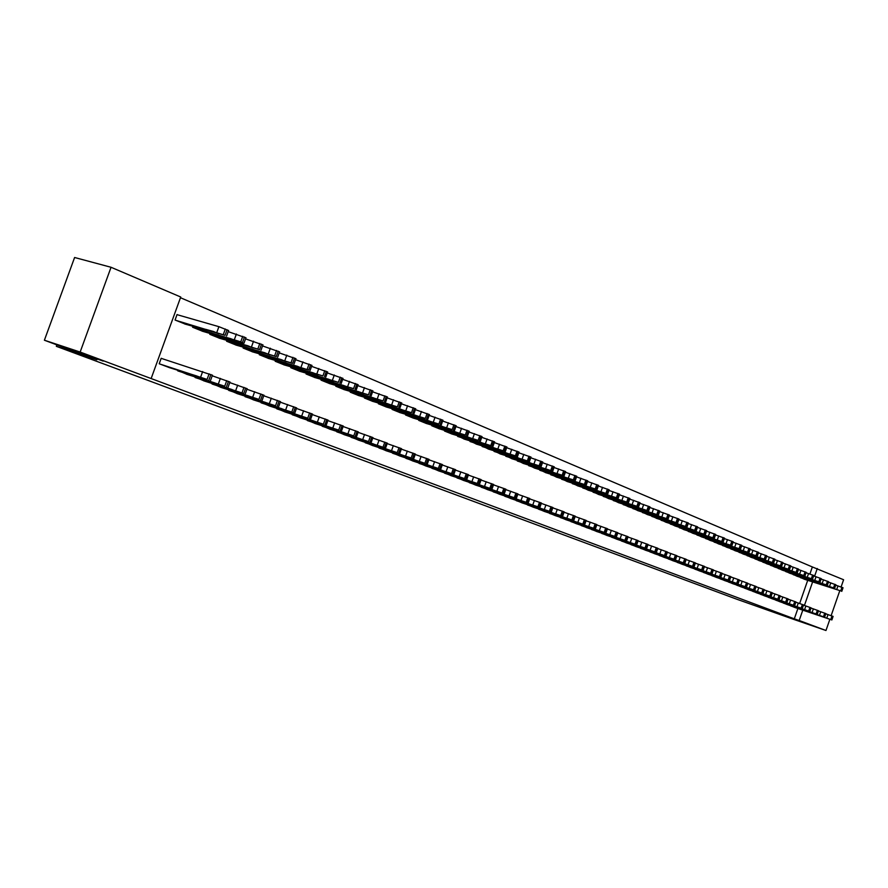 <?xml version="1.0" encoding="UTF-8"?>
<svg xmlns="http://www.w3.org/2000/svg" width="888" height="888" viewBox="0 0 888 888"><rect width="100%" height="100%" fill="white"/><g stroke="black" fill="none" stroke-linecap="round" stroke-linejoin="round"><path stroke-width="1.33" d="M795.404 619.558L808.846 624.375L795.404 619.558M76.601 351.493L103.163 361.116L76.601 351.493M809.912 574.003L812.365 566.955L180.464 297.724M812.365 566.955L843.6 579.742L841.091 586.957M829.847 619.347L825.973 630.502L793.794 619.413L736.707 599.189L56.333 346.32L96.87 359.773L44.4 340.226L74.603 257.498L111.044 267.277L180.719 297.003L151.149 378.554L80.153 352.048L111.044 267.277M56.865 344.866L56.333 346.32M792.884 574.247L797.213 576.323M782.939 602.785L787.356 604.628M777.91 568.065L782.361 570.174M767.82 596.98L772.36 598.856M762.526 561.716L767.099 563.88M752.291 591.02L756.942 592.962M746.719 555.189L751.403 557.453M736.341 584.892L741.125 586.879M730.48 548.484L735.308 550.782M719.946 578.599L724.863 580.641M713.785 541.602L718.747 543.956M703.096 572.138L708.147 574.247M696.614 534.509L701.72 536.94M685.758 565.478L690.953 567.654M678.954 527.217L684.182 529.759M667.92 558.63L673.27 560.883M660.772 519.713L666.155 522.333M649.572 551.592L655.067 553.901M642.046 511.988L647.607 514.652M630.669 544.333L636.341 546.697M622.765 504.029L628.493 506.771M611.199 536.851L617.027 539.316M602.885 495.815L608.78 498.69M591.13 529.148L597.147 531.69M582.395 487.357L588.478 490.287M570.44 521.212L576.634 523.82M561.26 478.632L567.532 481.651M549.095 513.009L555.488 515.717M539.438 469.619L545.92 472.738M527.061 504.551L533.666 507.348M516.905 460.317L523.598 463.547M504.317 495.815L511.144 498.679M493.639 450.693L500.543 454.046M480.808 486.791L487.867 489.754M469.574 440.759L476.723 444.222M456.51 477.466L463.802 480.53M444.688 430.48L444.5 431.013L452.081 434.066M431.39 467.81L438.927 470.984M418.947 419.835L418.736 420.401L426.584 423.565M405.383 457.831L413.186 461.116M392.274 408.824L392.063 409.412L400.188 412.687M378.454 447.485L386.535 450.893M364.646 397.402L364.424 398.024L372.849 401.42M350.549 436.763L358.93 440.304M336.008 385.559L335.775 386.225L344.5 389.732M321.623 425.652L330.292 429.359M306.293 373.271L306.038 373.97L315.107 377.622M291.608 414.119L300.61 417.937M275.435 360.517L275.169 361.25L284.582 365.046M260.439 402.142L269.797 406.116M243.39 347.264L243.101 348.041L252.891 351.97M228.061 389.699L237.784 393.839M210.068 333.477L209.768 334.31L219.935 338.395M194.394 376.767L204.506 381.074M177.933 314.918L177.045 314.552L175.069 320.013L185.659 324.264M162.082 358.63L161.194 358.286L159.207 363.758L169.886 367.799M151.149 378.554L794.305 618.825L797.89 608.513M799.655 603.463L807.703 580.341M177.056 370.107L187.368 374.503M192.896 326.373L192.585 327.228L202.964 331.402M211.4 383.294L221.301 387.512M226.884 340.437L226.595 341.236L236.574 345.254M244.411 395.981L253.946 400.033M259.562 353.957L259.296 354.712L268.886 358.574M276.168 408.191L285.348 412.076M291.009 366.955L290.753 367.676L299.989 371.384M306.749 419.935L315.595 423.676M321.29 379.476L321.045 380.153L329.936 383.727M336.219 431.257L344.744 434.865M350.46 391.53L350.227 392.174L358.808 395.626M364.624 442.169L372.838 445.676M378.588 403.163L378.366 403.774L386.635 407.104M392.03 452.702L399.977 456.044M405.727 414.374L405.516 414.951L413.508 418.17M418.492 462.859L426.173 466.089M431.923 425.208L431.735 425.752L439.438 428.86M444.056 472.682L451.47 475.79M457.242 435.664L464.502 439.194M468.764 482.173L475.924 485.203M481.707 445.765L488.733 449.173M492.662 491.341L499.6 494.25M505.372 455.544L512.165 458.83M515.784 500.221L522.488 503.063M528.26 465.001L534.854 468.176M538.161 508.813L544.666 511.566M550.438 474.159L556.809 477.233M559.851 517.138L566.156 519.78M571.905 483.028L578.088 486.002M580.863 525.208L586.979 527.761M592.718 491.619L598.712 494.494M601.243 533.033L607.159 535.531M612.898 499.955L618.714 502.741M621.001 540.626L626.762 543.023M632.478 508.036L638.128 510.733M640.193 547.985L645.776 550.316M651.481 515.884L656.954 518.503M658.818 555.133L664.235 557.409M669.929 523.498L675.246 526.04M676.9 562.082L682.184 564.28M687.845 530.891L693.017 533.355M694.483 568.831L699.611 570.973M705.261 538.084L710.289 540.481M711.577 575.391L716.561 577.478M722.188 545.066L727.083 547.397M728.193 581.773L733.044 583.805M738.65 551.859L743.411 554.123M744.366 587.978L749.095 589.932M754.678 558.474L759.307 560.672M760.106 594.017L764.701 595.926M770.262 564.912L774.78 567.055M775.435 599.9L779.908 601.753M785.447 571.173L789.832 573.282M790.353 605.627L794.716 607.448M800.232 577.278L804.506 579.331M825.973 630.502L799.189 620.501L802.785 610.167M804.428 605.461L812.609 581.94M814.596 576.223L817.282 568.52M839.77 590.764L831.135 615.639M44.4 340.226L80.153 352.048M794.305 618.825L799.189 620.501M160.095 364.102L207.082 379.42L168.986 367.499M212.432 375.224L161.172 358.341M197.114 376.09L189.621 373.759L197.114 376.09M175.957 320.379L225.064 335.309L184.748 323.998M177.012 314.652L218.892 326.673L228.571 330.569M213.264 331.424L205.694 329.348L218.903 333.766L213.264 331.424M177.778 370.873L224.72 386.213L186.48 374.214M229.959 382.04L212.221 375.802M214.785 382.894L207.27 380.541L214.785 382.894M195.105 377.522L243.712 393.528L203.641 380.797M247.13 388.711L229.759 382.595M232.101 389.555L224.564 387.19L232.101 389.555M193.462 327.583L240.759 341.825L243.023 343.123L202.076 331.135M228.194 331.635L245.921 337.829M230.758 338.672L223.166 336.585L236.286 340.97L230.758 338.672M210.611 334.654L259.551 349.628L219.059 338.139M245.554 338.861L262.926 344.944M247.896 345.776L240.282 343.667L253.313 348.018L247.896 345.776M212.088 384.038L258.93 399.389L220.457 387.246M263.958 395.249L246.942 389.255M249.062 396.081L241.514 393.706L249.062 396.081M228.749 390.42L275.524 405.772L236.952 393.562M280.453 401.654L263.769 395.771M265.701 402.486L258.131 400.088L265.701 402.486M227.428 341.58L276.268 356.565L235.72 344.999M262.559 345.943L279.576 351.914M264.691 352.736L257.065 350.616L269.996 354.945L264.691 352.736M243.923 348.374L292.663 363.37L252.048 351.726M279.221 352.891L295.904 358.741M281.152 359.562L273.504 357.42L286.358 361.716L281.152 359.562M245.077 396.681L293.395 412.654L253.124 399.767M296.625 407.936L280.275 402.175M281.996 408.758L274.414 406.36L281.996 408.758M260.095 355.045L308.724 370.041L268.065 358.33M295.56 359.696L311.91 365.445M297.291 366.256L289.632 364.102L302.386 368.365L297.291 366.256M261.094 402.83L307.736 418.181L268.997 405.849M312.487 414.097L296.448 408.436M297.98 414.907L290.387 412.498L297.98 414.907M275.957 361.583L322.91 375.935L283.783 364.802M311.577 366.367L327.594 372.005M313.12 372.816L305.439 370.64L318.115 374.88L313.12 372.816M276.812 408.857L323.376 424.198L284.56 411.821M328.027 420.146L312.31 414.585M313.664 420.934L306.06 418.514L313.664 420.934M292.241 414.763L338.716 430.103L299.844 417.682M343.279 426.062L327.861 420.612M329.037 426.851L321.423 424.431L329.037 426.851M307.381 420.568L353.757 435.897L314.84 423.432M358.241 431.879L343.112 426.529M344.122 432.656L336.497 430.225L344.122 432.656M322.233 426.273L368.52 441.58L329.559 429.082M372.927 437.584L358.086 432.334M358.93 438.35L351.293 435.908L358.93 438.35M336.818 431.868L384.437 447.707L344.011 434.621M387.335 443.19L372.771 438.028M373.448 443.933L365.823 441.491L373.448 443.933M351.149 437.351L397.225 452.636L358.208 440.06M399.711 453.624L401.498 448.64L387.179 443.612M387.712 449.428L380.075 446.975L387.712 449.428M365.212 442.746L411.188 458.008L372.15 445.41M415.362 454.079L401.332 449.106M401.709 454.811L394.072 452.358L401.709 454.811M379.032 448.052L424.897 463.292L385.847 450.66M428.993 459.374L415.218 454.49M415.462 460.095L407.814 457.642L415.462 460.095M392.607 453.257L438.35 468.464L399.3 455.822M442.391 464.579L428.849 459.773M428.96 465.29L421.312 462.826L428.96 465.29M405.938 458.363L452.88 474.059L412.52 460.894M455.533 469.685L442.246 464.968M442.213 470.396L434.576 467.932L442.213 470.396M419.047 463.392L464.557 478.554L425.519 465.878M466.777 479.442L468.476 474.669L455.4 470.074M455.244 475.402L447.596 472.938L455.244 475.402M431.923 468.331L477.311 483.472L438.284 470.773M481.152 479.642L468.32 475.08M468.043 480.33L460.406 477.855L468.043 480.33M444.588 473.193L489.854 488.3L450.838 475.591M493.628 484.493L481.019 480.008M480.619 485.17L472.982 482.695L480.619 485.17M457.043 477.966L502.175 493.04L463.181 480.319M504.251 493.861L505.905 489.221L493.495 484.848M492.984 489.921L485.348 487.445L492.984 489.921M469.286 482.661L514.285 497.702L475.324 484.97M517.937 493.939L505.76 489.61M505.128 494.605L497.502 492.119L505.128 494.605M481.318 487.268L526.196 502.286L487.268 489.554M529.792 498.545L517.815 494.283M517.082 499.2L509.457 496.714L517.082 499.2M493.162 491.819L537.895 506.793L499.012 494.061M539.849 507.57L541.447 503.041L529.67 498.878M528.826 503.718L521.212 501.232L528.826 503.718M504.806 496.281L550.549 511.666L510.556 498.49M552.902 507.525L541.325 503.396M540.381 508.158L532.767 505.683L540.381 508.158M516.261 500.677L560.728 515.584L521.922 502.841M562.604 516.328L564.18 511.877L552.78 507.847M551.737 512.531L544.144 510.045L551.737 512.531M527.539 504.995L572.971 520.301L533.111 507.137M573.704 520.601L575.258 516.183L564.058 512.221M562.914 516.827L555.322 514.352L562.914 516.827M538.639 509.257L583.904 524.508L544.122 511.355M586.158 520.446L575.147 516.516M573.914 521.067L566.333 518.581L573.914 521.067M549.561 513.442L593.606 528.249L554.956 515.506M596.891 524.619L586.047 520.757M584.726 525.23L577.156 522.743L584.726 525.23M560.306 517.56L605.261 532.733L565.623 519.602M607.448 528.726L596.78 524.919M595.382 529.326L587.812 526.839L595.382 529.326M570.884 521.622L614.651 536.352L576.123 523.62M616.339 537.018L617.848 532.733L607.348 529.015M605.86 533.355L598.301 530.869L605.86 533.355M581.307 525.618L625.94 540.692L586.457 527.594M628.071 536.741L617.737 533.044M616.172 537.318L608.635 534.842L616.172 537.318M591.563 529.548L635.042 544.2L596.636 531.49M636.663 544.844L638.15 540.626L627.971 537.018M626.329 541.225L618.803 538.75L626.329 541.225M601.676 533.422L644.999 548.029L606.67 535.342M648.051 544.499L638.039 540.925M636.319 545.077L628.804 542.601L636.319 545.077M611.621 537.24L655.777 552.181L616.538 539.127M656.365 552.425L657.83 548.273L647.963 544.777M646.164 548.862L638.661 546.386L646.164 548.862M621.422 541.003L664.457 555.522L626.273 542.857M667.432 552.036L657.731 548.562M655.855 552.591L648.373 550.116L655.855 552.591M631.079 544.699L673.97 559.185L635.852 546.531M676.9 555.71L667.343 552.303M665.412 556.265L657.93 553.79L665.412 556.265M640.592 548.351L683.338 562.792L645.299 550.149M684.815 563.381L686.235 559.318L676.811 555.977M674.813 559.884L667.354 557.42L674.813 559.884M649.972 551.948L692.562 566.344L654.611 553.724M695.426 562.914L686.147 559.595M684.082 563.447L676.634 560.983L684.082 563.447M659.207 555.488L702.552 570.196L663.78 557.242M703.085 570.418L704.484 566.411L695.337 563.159M693.206 566.955L685.78 564.502L693.206 566.955M668.32 558.974L710.611 573.293L672.815 560.705M712.01 573.848L713.397 569.874L704.384 566.677M702.197 570.418L694.782 567.965L702.197 570.418M677.289 562.426L720.312 577.034L681.729 564.124M720.812 577.244L722.188 573.293L713.308 570.14M711.066 573.826L703.662 571.373L711.066 573.826M686.135 565.811L728.138 580.042L690.52 567.488M730.846 576.678L722.099 573.548M719.802 577.189L712.42 574.736L719.802 577.189M694.86 569.164L737.562 583.671L699.178 570.817M738.039 583.871L739.393 579.986L730.769 576.911M728.415 580.508L721.045 578.055L728.415 580.508M291.519 367.987L338.395 382.362L299.201 371.151M327.272 372.916L342.99 378.454M328.638 379.243L320.945 377.067L333.533 381.274L328.638 379.243M306.793 374.281L353.568 388.655L314.33 377.389M342.679 379.331L358.086 384.77M343.856 385.559L336.164 383.361L348.662 387.545L343.856 385.559M321.789 380.453L368.465 394.838L329.182 383.505M357.775 385.625L372.893 390.964M358.785 391.741L351.093 389.543L363.503 393.695L358.785 391.741M336.497 386.524L383.072 400.91L343.756 389.51M372.594 391.808L387.423 397.047M373.437 397.813L365.734 395.604L378.066 399.733L373.437 397.813M350.949 392.474L397.413 406.859L358.075 395.404M387.135 397.868L401.687 403.019M387.823 403.774L380.108 401.554L392.363 405.661L387.823 403.774M365.135 398.312L411.488 412.698L372.128 401.198M401.409 403.818L415.695 408.88M401.931 409.634L394.228 407.392L401.931 409.634M379.065 404.051L425.308 418.437L385.936 406.882M415.418 409.657L429.437 414.629M415.795 415.373L408.08 413.131L415.795 415.373M392.74 409.69L438.872 424.076L399.5 412.476M429.17 415.395L442.934 420.279M429.404 421.012L421.689 418.77L429.404 421.012M406.182 415.229L452.203 429.603L412.82 417.959M442.668 421.023L456.188 425.829M442.768 426.551L435.053 424.298L442.768 426.551M419.391 420.668L465.29 435.031L425.918 423.354M455.933 426.562L469.208 431.279M455.888 432.001L448.185 429.737L455.888 432.001M432.378 426.018L478.144 440.37L438.783 428.66M468.953 431.99L481.995 436.63M468.786 437.34L461.083 435.076L468.786 437.34M445.132 431.279L490.775 445.61L451.437 433.866M481.751 437.329L494.561 441.891M481.463 442.59L473.759 440.315L481.463 442.59M457.675 436.441L503.185 450.76L463.869 438.994M494.327 442.579L506.915 447.064M493.917 447.752L486.213 445.476L493.917 447.752M470.007 441.525L515.373 455.833L476.09 444.033M506.682 447.73L519.058 452.147M506.149 452.825L498.457 450.538L506.149 452.825M482.129 446.52L528.56 461.294L488.111 448.984M518.825 452.802L530.98 457.142M518.181 457.82L510.489 455.522L518.181 457.82M494.05 451.426L540.326 466.178L499.944 453.857M530.758 457.775L542.712 462.049M530.014 462.715L522.333 460.428L530.014 462.715M505.783 456.266L550.749 470.507L511.577 458.652M542.49 462.681L554.245 466.877M541.636 467.543L533.966 465.245L541.636 467.543M517.316 461.016L562.137 475.235L523.01 463.358M554.034 467.499L565.589 471.628M553.08 472.283L545.41 469.974L553.08 472.283M528.671 465.689L573.348 479.886L534.276 467.998M565.379 472.227L576.745 476.301M564.324 476.945L556.676 474.636L564.324 476.945M539.837 470.296L584.371 484.471L545.354 472.56M576.545 476.889L587.723 480.896M575.391 481.529L567.743 479.22L575.391 481.529M550.826 474.814L595.215 488.966L556.254 477.056M587.523 481.474L598.523 485.414M586.28 486.047L578.643 483.738L586.28 486.047M561.638 479.276L605.894 493.395L566.988 481.474M598.323 485.98L609.146 489.865M596.991 490.487L589.366 488.167L596.991 490.487M572.294 483.66L616.394 497.757L577.555 485.825M608.946 490.42L619.602 494.239M607.536 494.849L599.922 492.54L607.536 494.849M582.772 487.978L626.728 502.053L587.956 490.109M619.413 494.783L629.892 498.545M617.904 499.156L610.311 496.836L617.904 499.156M593.095 492.23L636.907 506.271L598.19 494.339M629.703 499.078L640.015 502.786M628.116 503.385L620.534 501.076L628.116 503.385M603.252 496.414L646.919 510.434L608.28 498.49M639.837 503.307L650.005 506.915L648.529 511.133M638.172 507.559L630.602 505.239L638.172 507.559M613.264 500.543L656.776 514.518L618.215 502.586M649.805 507.481L659.806 511.066M648.074 511.655L640.514 509.346L648.074 511.655M623.121 504.606L666.488 518.548L627.994 506.615M659.629 511.577L669.485 515.084L668.031 519.225M657.819 515.695L650.271 513.386L657.819 515.695M632.833 508.602L676.989 522.91L637.628 510.578M669.297 515.617L679.009 519.069L677.566 523.187M667.421 519.68L659.884 517.36L667.421 519.68M642.39 512.543L685.458 526.429L647.13 514.496M678.821 519.591L688.367 523.032M676.878 523.598L669.352 521.278L676.878 523.598M651.825 516.428L695.659 530.658L656.476 518.348M688.2 523.509L697.613 526.895M686.191 527.461L678.676 525.141L686.191 527.461M661.105 520.257L704.772 534.443L665.7 522.144M697.446 527.372L706.704 530.702M695.36 531.257L687.867 528.948L695.36 531.257M670.262 524.02L712.875 537.806L674.791 525.885M706.548 531.168L715.673 534.465M704.406 535.009L696.925 532.689L704.406 535.009M679.276 527.738L721.744 541.491L683.738 529.581M715.506 534.92L724.508 538.161M713.308 538.705L705.849 536.385L713.308 538.705M688.167 531.401L731.346 545.476L692.573 533.211M724.353 538.605L733.222 541.769L731.845 545.709M722.088 542.335L714.64 540.026L722.088 542.335M696.936 535.02L739.094 548.695L701.276 536.796M733.055 542.246L741.791 545.399M730.735 545.931L723.309 543.611L730.735 545.931M705.583 538.572L747.585 552.214L709.856 540.337M741.635 545.831L750.249 548.939M739.271 549.461L731.856 547.152L739.271 549.461M703.463 572.46L745.998 586.924L707.714 574.092M746.464 587.112L747.818 583.261L739.316 580.23M736.907 583.771L729.548 581.329L736.907 583.771M714.096 542.091L755.954 555.688L718.314 543.822M750.094 549.361L758.585 552.425M747.674 552.947L740.281 550.638L747.674 552.947M711.943 575.713L753.49 589.81L716.139 577.322M756.11 586.502L747.729 583.505M745.276 586.99L737.928 584.548L745.276 586.99M722.499 545.543L764.202 559.118L726.662 547.263M758.43 552.847L766.799 555.866M755.966 556.376L748.584 554.079L755.966 556.376M720.301 578.92L762.526 593.284L724.442 580.508M762.97 593.473L764.302 589.665L756.032 586.724M753.524 590.165L746.198 587.723L753.524 590.165M730.78 548.962L772.338 562.493L734.887 550.649M766.655 556.288L774.902 559.262M764.135 559.773L756.765 557.464L764.135 559.773M728.56 582.084L769.807 596.092L732.633 583.649M772.36 592.818L764.213 589.898M761.66 593.295L754.356 590.864L761.66 593.295M738.96 552.325L780.363 565.823L743.001 553.99M774.758 559.673L782.905 562.581L781.584 566.355M772.194 563.103L764.846 560.805L772.194 563.103M736.696 585.203L778.587 599.467L740.714 586.746M779.02 599.644L780.319 595.892L772.283 593.029M769.685 596.381L762.392 593.95L769.685 596.381M747.019 555.644L789.055 569.43L751.004 557.287M782.75 563.003L790.775 565.911M780.141 566.4L772.804 564.102L780.141 566.4M744.721 588.278L786.457 602.497L748.695 589.799M786.868 602.675L788.167 598.945L780.241 596.125M777.599 599.422L770.329 597.002L777.599 599.422M754.966 558.918L796.07 572.349L758.907 560.55M790.642 566.3L798.556 569.141L797.258 572.86M787.978 569.652L780.663 567.354L787.978 569.652M752.635 591.308L794.216 605.483L756.554 592.818M794.627 605.66L795.914 601.953L788.089 599.167M785.403 602.43L778.143 600.01L785.403 602.43M762.814 562.16L803.762 575.535L766.699 563.758M798.412 569.552L806.215 572.349L804.928 576.046M795.704 572.86L788.411 570.562L795.704 572.86M760.45 594.305L801.864 608.435L764.313 595.793M803.54 604.939L795.837 602.175M793.106 605.394L785.869 602.974L793.106 605.394M770.551 565.345L811.355 578.687L774.38 566.921M806.082 572.749L813.785 575.513L812.498 579.187M803.329 576.012L796.059 573.726L803.329 576.012M768.153 597.269L808.668 611.055L771.972 598.723M809.812 611.499L811.077 607.847L803.474 605.139M800.699 608.313L793.484 605.905L800.699 608.313M778.188 568.486L818.847 581.795L781.973 570.052M813.641 575.912L821.245 578.643L819.968 582.284M810.855 579.131L803.596 576.845L810.855 579.131M775.768 600.177L816.871 614.207L779.531 601.62M818.514 610.755L811.01 608.058M808.191 611.199L800.987 608.791L808.191 611.199M785.725 571.595L826.229 584.859L789.454 573.137M821.1 579.032L828.593 581.74M818.281 582.206L811.033 579.92L818.281 582.206M783.272 603.063L824.219 617.038L786.99 604.484M824.597 617.193L825.851 613.586L818.436 610.944M815.584 614.041L808.402 611.643L815.584 614.041M793.162 574.658L833.521 587.889L796.847 576.179M828.471 582.106L835.852 584.781M825.596 585.248L818.381 582.961L825.596 585.248M790.675 605.905L830.746 619.558L794.349 607.303M833.077 616.416L825.773 613.797M822.887 616.849L815.717 614.452L822.887 616.849M800.51 577.688L840.714 590.875L804.14 579.176M835.73 585.148L843.023 587.789M832.822 588.245L825.629 585.958L832.822 588.245M202.675 371.517L200.644 377.123M209.113 373.815L207.082 379.42M210.889 374.503L208.869 380.108M216.872 332.267L218.892 326.673M225.064 335.309L227.084 329.726M223.299 334.587L225.319 328.982M212.265 331.135L212.032 331.757M220.357 378.388L218.348 383.949M226.729 380.663L224.72 386.213M228.471 381.341L226.462 386.891M237.684 385.126L235.697 390.62M243.989 387.368L242.002 392.873M245.687 388.034L243.712 393.528M234.399 339.549L236.397 333.999M242.48 342.546L244.478 337.007M240.759 341.825L242.757 336.286M229.637 338.35L229.415 338.95M251.559 346.664L253.546 341.181M259.551 349.628L261.527 344.144M257.853 348.929L259.84 343.445M246.653 345.41L246.442 345.998M254.667 391.719L252.703 397.169M260.894 393.95L258.93 399.389M262.571 394.594L260.606 400.033M271.306 398.19L269.364 403.574M277.467 400.388L275.524 405.772M279.11 401.021L277.167 406.404M268.387 353.646L270.352 348.218M276.268 356.565L278.222 351.149M274.614 355.888L276.568 350.449M263.336 352.336L263.126 352.913M284.882 360.495L286.813 355.111M292.663 363.37L294.594 357.997M291.031 362.704L292.973 357.32M279.687 359.129L279.487 359.684M287.612 404.528L285.692 409.868M293.706 406.704L291.786 412.043M295.316 407.326L293.395 412.654M301.043 367.199L302.963 361.871M308.724 370.041L310.634 364.724M307.126 369.386L309.046 364.058M303.607 410.744L301.698 416.028M309.635 412.898L307.736 418.181M311.211 413.508L309.313 418.792M316.894 373.77L318.781 368.498M324.475 376.579L326.373 371.306M322.91 375.935L324.808 370.662M319.28 416.838L317.405 422.066M325.252 418.97L323.376 424.198M326.795 419.569L324.919 424.797M334.665 422.81L332.8 427.994M340.57 424.919L338.716 430.103M342.091 425.507L340.226 430.691M349.75 428.671L347.907 433.81M355.6 430.758L353.757 435.897M357.087 431.346L355.244 436.474M364.557 434.432L362.726 439.516M370.34 436.496L368.52 441.58M371.806 437.063L369.985 442.146M379.076 440.071L377.278 445.121M384.815 442.124L383.006 447.164M386.247 442.679L384.437 447.707M393.34 445.621L391.553 450.616M399.012 447.641L397.225 452.636M400.421 448.185L398.634 453.18M407.337 451.06L405.572 456.01M412.953 453.058L411.188 458.008M414.33 453.601L412.565 458.541M421.079 456.399L419.325 461.305M426.64 458.386L424.897 463.292M427.994 458.907L426.251 463.814M434.576 461.638L432.845 466.511M440.082 463.603L438.35 468.464M441.414 464.124L439.682 468.986M447.83 466.799L446.109 471.617M453.291 468.742L451.57 473.559M454.589 469.253L452.88 474.059M460.85 471.85L459.151 476.634M466.256 473.781L464.557 478.554M467.543 474.281L465.845 479.054M473.648 476.823L471.961 481.562M478.998 478.732L477.311 483.472M480.264 479.231L478.577 483.96M486.213 481.718L484.548 486.413M491.519 483.605L489.854 488.3M492.762 484.082L491.097 488.777M498.568 486.513L496.914 491.175M503.829 488.389L502.175 493.04M505.05 488.866L503.396 493.517M510.711 491.231L509.079 495.848M515.917 493.095L514.285 497.702M517.116 493.562L515.484 498.168M522.655 495.87L521.023 500.455M527.816 497.713L526.196 502.286M528.993 498.168L527.372 502.741M534.387 500.432L532.778 504.972M539.504 502.264L537.895 506.793M540.659 502.708L539.06 507.248M545.931 504.917L544.333 509.423M551.004 506.726L549.406 511.233M552.136 507.17L550.549 511.666M557.287 509.335L555.699 513.797M562.304 511.122L560.728 515.584M563.425 511.555L561.849 516.017M568.453 513.675L566.888 518.104M573.437 515.451L571.872 519.88M574.536 515.873L572.971 520.301M579.431 517.937L577.888 522.333M584.371 519.702L582.828 524.098M585.458 520.124L583.904 524.508M590.243 522.144L588.7 526.506M595.138 523.887L593.606 528.249M596.203 524.297L594.671 528.66M600.876 526.273L599.356 530.602M605.738 528.005L604.206 532.334M606.782 528.416L605.261 532.733M611.344 530.347L609.834 534.632M616.161 532.056L614.651 536.352M617.193 532.456L615.684 536.752M621.644 534.343L620.146 538.605M626.417 536.052L624.919 540.304M627.439 536.441L625.94 540.692M631.79 538.295L630.302 542.513M636.518 539.971L635.042 544.2M637.529 540.37L636.041 544.588M641.769 542.168L640.304 546.364M646.464 543.845L644.999 548.029M647.452 544.222L645.987 548.418M651.603 545.987L650.138 550.149M656.265 547.652L654.8 551.814M657.231 548.029L655.777 552.181M661.283 549.75L659.84 553.879M665.911 551.404L664.457 555.522M666.866 551.77L665.412 555.899M670.817 553.457L669.385 557.553M675.402 555.089L673.97 559.185M676.345 555.455L674.913 559.551M680.208 557.109L678.787 561.172M684.759 558.73L683.338 562.792M685.691 559.085L684.26 563.147M689.465 560.705L688.045 564.746M693.972 562.315L692.562 566.344M694.893 562.67L693.473 566.699M698.579 564.246L697.18 568.253M703.052 565.845L701.653 569.852M703.951 566.189L702.552 570.196M707.558 567.743L706.171 571.717M711.998 569.319L710.611 573.293M712.886 569.663L711.499 573.637M716.416 571.173L715.029 575.124M720.812 572.749L719.435 576.701M721.689 573.082L720.312 577.034M725.13 574.569L723.764 578.488M729.503 576.123L728.138 580.042M730.369 576.456L728.993 580.375M733.732 577.91L732.367 581.807M738.072 579.453L736.707 583.349M738.916 579.786L737.562 583.671M332.434 380.219L334.31 374.991M339.926 382.994L341.791 377.777M338.395 382.362L340.271 377.134M347.674 386.546L349.528 381.363M355.078 389.288L356.932 384.116M353.568 388.655L355.433 383.483M362.626 392.751L364.457 387.623M369.941 395.449L371.772 390.332M368.465 394.838L370.296 389.71M377.3 398.834L379.109 393.75M384.526 401.509L386.336 396.437M383.072 400.91L384.893 395.826M391.697 404.806L393.495 399.778M398.834 407.448L400.632 402.419M397.413 406.859L399.212 401.831M405.827 410.667L407.603 405.683M412.887 413.286L414.663 408.302M411.488 412.698L413.275 407.714M419.702 416.428L421.467 411.488M426.673 419.003L428.438 414.074M425.308 418.437L427.073 413.497M433.322 422.078L435.065 417.182M440.215 424.631L441.969 419.735M438.872 424.076L440.626 419.169M446.697 427.628L448.429 422.777M453.524 430.147L455.244 425.297M452.203 429.603L453.923 424.742M459.84 433.078L461.549 428.271M466.577 435.575L468.287 430.769M465.29 435.031L466.999 430.225M472.738 438.439L474.436 433.666M479.409 440.903L481.107 436.13M478.144 440.37L479.842 435.597M485.425 443.7L487.101 438.961M492.019 446.131L493.695 441.403M490.775 445.61L492.452 440.881M497.879 448.862L499.544 444.178M504.406 451.271L506.071 446.586M503.185 450.76L504.85 446.076M510.123 453.946L511.777 449.295M516.583 456.332L518.237 451.681M515.373 455.833L517.027 451.182M522.166 458.941L523.798 454.334M528.56 461.294L530.192 456.687M527.372 460.805L529.004 456.199M533.999 463.847L535.619 459.274M540.326 466.178L541.935 461.616M539.149 465.701L540.77 461.127M545.632 468.675L547.241 464.147M551.892 470.984L553.49 466.455M550.749 470.507L552.347 465.978M557.076 473.426L558.663 468.931M563.269 475.713L564.857 471.217M562.137 475.235L563.736 470.74M568.331 478.088L569.907 473.637M574.458 480.353L576.035 475.901M573.348 479.886L574.925 475.435M579.398 482.684L580.963 478.266M585.47 484.926L587.024 480.508M584.371 484.471L585.936 480.042M590.287 487.201L591.841 482.817M596.292 489.421L597.846 485.037M595.215 488.966L596.769 484.582M600.998 491.652L602.541 487.301M606.948 493.839L608.48 489.488M605.894 493.395L607.425 489.044M611.543 496.026L613.064 491.708M617.438 498.19L618.958 493.872M616.394 497.757L617.915 493.439M621.922 500.333L623.432 496.048M627.749 502.475L629.259 498.19M626.728 502.053L628.238 497.768M632.134 504.562L633.632 500.31M637.906 506.693L639.404 502.442M636.907 506.271L638.394 502.02M642.191 508.735L643.678 504.517M647.907 510.844L649.394 506.626M646.919 510.434L648.395 506.216M652.092 512.842L653.557 508.658M657.753 514.929L659.229 510.744M656.776 514.518L658.252 510.334M661.838 516.883L663.292 512.731M667.443 518.947L668.908 514.796M666.488 518.548L667.943 514.396M671.428 520.868L672.882 516.749M676.989 522.91L678.443 518.792M676.046 522.521L677.489 518.403M680.885 524.797L682.317 520.701M686.391 526.817L687.834 522.732M685.458 526.429L686.901 522.333M690.198 528.66L691.619 524.597M695.659 530.658L697.08 526.606M694.738 530.28L696.159 526.218M699.367 532.456L700.776 528.427M704.772 534.443L706.193 530.425M703.873 534.077L705.283 530.036M708.402 536.208L709.801 532.212M713.763 538.184L715.162 534.176M712.875 537.806L714.274 533.81M717.304 539.904L718.703 535.93M722.621 541.858L724.009 537.884M721.744 541.491L723.132 537.518M726.084 543.545L727.461 539.604M731.346 545.476L732.722 541.536M730.48 545.121L731.856 541.169M734.731 547.13L736.096 543.212M739.948 549.05L741.314 545.132M739.094 548.695L740.47 544.777M743.256 550.671L744.61 546.775M748.429 552.569L749.783 548.684M747.585 552.214L748.939 548.329M742.202 581.196L740.858 585.07M746.508 582.739L745.154 586.602M747.352 583.061L745.998 586.924M751.648 554.156L753.002 550.294M756.787 556.032L758.13 552.181M755.954 555.688L757.298 551.837M750.56 584.448L749.217 588.289M754.833 585.969L753.49 589.81M755.655 586.291L754.323 590.132M759.939 557.586L761.271 553.757M765.023 559.462L766.355 555.622M764.202 559.118L765.545 555.289M758.796 587.645L757.464 591.464M763.036 589.155L761.704 592.973M763.846 589.477L762.526 593.284M768.098 560.983L769.43 557.176M773.148 562.826L774.469 559.029M772.338 562.493L773.67 558.685M766.921 590.809L765.6 594.594M771.128 592.307L769.807 596.092M771.927 592.618L770.606 596.403M776.156 564.324L777.477 560.539M781.151 566.156L782.472 562.37M780.363 565.823L781.673 562.037M774.924 593.917L773.615 597.68M779.109 595.404L777.799 599.167M779.897 595.715L778.587 599.467M784.093 567.61L785.403 563.858M789.055 569.43L790.364 565.678M788.267 569.108L789.576 565.356M782.828 596.991L781.518 600.721M786.968 598.468L785.669 602.197M787.756 598.767L786.457 602.497M791.93 570.862L793.228 567.132M796.847 572.671L798.145 568.942M796.07 572.349L797.369 568.62M790.609 600.01L789.321 603.729M794.738 601.487L793.439 605.194M795.504 601.787L794.216 605.483M799.655 574.07L800.943 570.362M804.528 575.857L805.816 572.15M803.762 575.535L805.05 571.839M798.301 602.996L797.013 606.682M802.386 604.462L801.109 608.147M803.152 604.75L801.864 608.435M807.27 577.233L808.546 573.548M812.109 578.998L813.386 575.324M811.355 578.687L812.631 575.013M805.882 605.949L804.606 609.612M809.945 607.392L808.668 611.055M810.689 607.681L809.423 611.344M814.784 580.352L816.061 576.689M819.591 582.106L820.856 578.454M818.847 581.795L820.112 578.144M813.364 608.857L812.098 612.487M817.393 610.289L816.128 613.93M818.125 610.578L816.871 614.207M822.199 583.427L823.465 579.797M826.961 585.17L828.227 581.54M826.229 584.859L827.494 581.229M820.734 611.721L819.48 615.34M824.741 613.153L823.487 616.76M825.474 613.43L824.219 617.038M829.514 586.457L830.768 582.85M834.243 588.189L835.497 584.582M833.521 587.889L834.776 584.282M828.016 614.552L826.772 618.137M832 615.972L830.746 619.558M832.711 616.25L831.468 619.835M836.74 589.454L837.983 585.869M841.424 591.175L842.668 587.59M840.714 590.875L841.957 587.29M212.454 375.158L210.434 380.752M226.595 336.03L228.616 330.447M229.981 381.973L227.983 387.512M247.153 388.644L245.177 394.128M243.967 343.234L245.965 337.706M260.983 350.294L262.959 344.822M263.98 395.182L262.027 400.61M280.475 401.598L278.543 406.97M277.667 357.22L279.62 351.803M294.006 364.002L295.937 358.641M296.648 407.881L294.738 413.209M310.034 370.651L311.943 365.334M312.498 414.041L310.611 419.314M325.741 377.167L327.639 371.906M328.049 420.091L326.174 425.308M343.301 426.018L341.447 431.191M358.264 431.834L356.421 436.952M372.938 437.54L371.129 442.613M387.346 443.134L385.547 448.174M415.373 454.034L413.619 458.974M429.015 459.329L427.261 464.224M442.402 464.535L440.67 469.386M455.555 469.652L453.846 474.458M481.163 479.609L479.487 484.326M493.639 484.448L491.974 489.144M517.948 493.906L516.317 498.512M529.803 498.512L528.182 503.074M552.913 507.492L551.315 511.988M586.169 520.424L584.615 524.808M596.903 524.597L595.36 528.937M607.459 528.693L605.938 533.011M628.082 536.707L626.584 540.959M648.062 544.477L646.597 548.662M667.443 552.014L666 556.132M676.911 555.699L675.479 559.784M695.426 562.892L694.016 566.921M730.857 576.667L729.492 580.574M341.159 383.572L343.023 378.355M356.266 389.843L358.119 384.671M371.095 395.993L372.927 390.875M385.647 402.031L387.457 396.958M399.922 407.958L401.72 402.93M413.941 413.775L415.717 408.802M427.705 419.48L429.47 414.552M441.214 425.097L442.957 420.202M454.49 430.602L456.21 425.752M467.521 436.008L469.23 431.213M480.33 441.325L482.018 436.563M492.907 446.542L494.594 441.824M505.272 451.681L506.937 446.997M517.427 456.721L519.08 452.081M529.37 461.682L531.002 457.076M541.125 466.555L542.735 461.993M552.669 471.35L554.267 466.822M564.024 476.057L565.612 471.572M575.191 480.697L576.767 476.246M586.18 485.259L587.745 480.841M596.991 489.743L598.545 485.359M607.636 494.161L609.168 489.81M618.104 498.501L619.613 494.194M628.404 502.775L629.903 498.501M638.539 506.981L640.037 502.741M658.352 515.207L659.817 511.033M686.946 527.084L688.389 522.999M696.203 530.913L697.624 526.861M705.305 534.698L706.715 530.669M714.285 538.428L715.684 534.432M723.132 542.091L724.519 538.128M740.437 549.272L741.802 545.365M748.895 552.791L750.26 548.906M757.242 556.254L758.596 552.403M756.11 586.48L754.778 590.32M765.478 559.673L766.81 555.844M773.592 563.036L774.913 559.229M772.371 592.795L771.05 596.581M789.476 569.63L790.786 565.878M803.551 604.917L802.264 608.602M818.514 610.744L817.249 614.374M827.339 585.347L828.604 581.718M834.609 588.367L835.863 584.759M833.088 616.405L831.845 619.979M841.791 591.341L843.034 587.767"/></g></svg>

